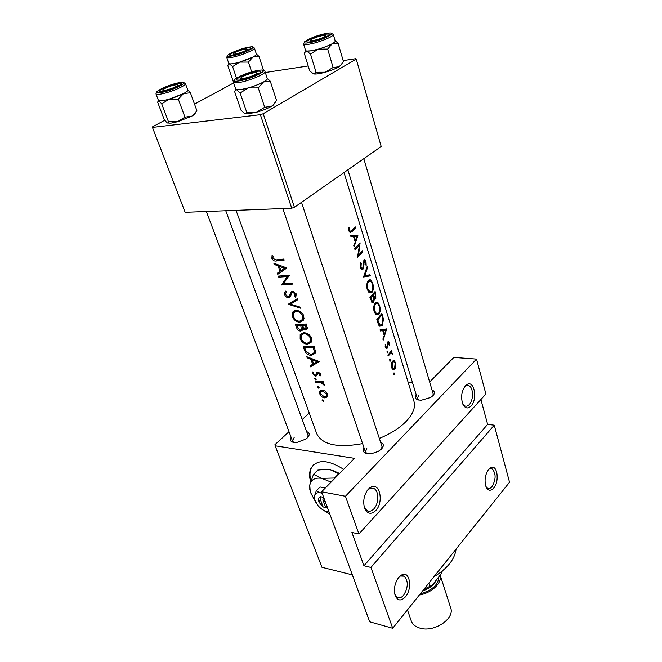<?xml version="1.0" encoding="UTF-8"?>
<svg xmlns="http://www.w3.org/2000/svg" width="662" height="662" viewBox="0 0 662 662"><rect width="100%" height="100%" fill="white"/><g stroke="black" fill="none" stroke-linecap="round" stroke-linejoin="round"><path stroke-width="0.99" d="M465.419 385.772L467.107 384.448C474.364 380.046 477.79 399.318 471.038 406.029C467.786 409.099 465.038 408.437 462.788 404.06C460.653 397.2 461.53 391.101 465.419 385.772M462.746 403.969L464.625 405.839C466.214 406.6 467.769 406.17 469.317 404.548C473.686 400.179 473.52 387.7 469.035 385.781L465.899 385.855L464.443 387.005M488.614 469.399L490.807 467.604C497.294 464.062 499.736 481.266 493.761 487.985C490.691 491.278 488.117 490.906 486.057 486.876C484.17 480.612 485.023 474.786 488.614 469.399M485.941 486.578L487.472 488.134C489.011 488.904 490.559 488.374 492.106 486.545C496.07 479.321 496.095 473.446 492.197 468.928L489.541 468.895L488.415 469.648M368.378 489.11L371.001 487.108C379.93 482.118 383.943 502.35 375.768 510.559C370.894 514.962 367.112 513.977 364.423 507.613C362.809 500.629 364.133 494.464 368.378 489.11M364.166 506.687L367.079 510.642C369.33 511.825 371.589 511.238 373.873 508.871C378.945 503.716 379.111 491.121 374.121 488.614L369.727 488.564L367.104 490.699M398.764 577.322L402.057 574.707C409.886 570.809 412.583 588.725 405.475 596.801C400.998 601.435 397.539 600.906 395.09 595.212C393.609 588.791 394.833 582.825 398.764 577.322L402.057 574.707M394.833 594.294L397.109 597.347C399.236 598.506 401.42 597.778 403.655 595.171C408.272 587.368 408.479 581.046 404.275 576.197L400.684 576.031M343.669 469.341C327.748 459.329 316.817 459.047 310.875 468.506C309.27 472.163 309.187 476.582 310.602 481.762M313.465 464.873L311.264 468.117C309.717 471.658 309.584 475.937 310.875 480.935M432.021 390.026C434.868 391.225 435.182 393.12 432.973 395.686L430.73 397.448L421.322 400.237C415.885 399.972 414.164 398.135 416.175 394.726M432.898 395.76L433.171 393.923L363.81 158.69M380.6 442.224C383.861 443.631 384.167 445.882 381.527 448.977L378.234 451.434L371.448 453.702C364.497 454.082 362.015 452.113 364.009 447.769M381.626 448.877L381.999 446.453L301.516 202.315M306.638 431.591C309.874 432.791 310.056 434.926 307.185 437.996L305.836 439.096L296.65 442.53C291.197 442.646 289.36 440.925 291.148 437.375M307.88 437.268L308.037 435.406L225.767 210.731M286.894 267.961L273.853 263.244L274.258 264.395L278.197 266.008L280.059 271.312L277.353 273.191L277.759 274.325L286.894 267.961M285.653 291.123L284.718 292.174L284.66 294.64C285.463 296.584 286.762 297.652 288.558 297.834L290.403 296.576L291.735 293.175L292.877 292.397L294.938 293.903L294.226 296.311L295.26 297.164L295.964 296.245L296.204 293.862L292.472 291.371L290.957 292.182L289.402 295.914L288.218 296.808L285.686 294.631L285.802 292.91L286.522 292.066L285.653 291.123M303.792 315.741C302.071 312.232 299.373 310.47 295.707 310.47L292.422 312.34L292.372 316.527C293.887 320.143 296.394 322.046 299.878 322.228L303.51 320.135L303.792 315.741M311.496 337.959C309.808 334.525 307.143 332.787 303.502 332.738L300.184 334.6L300.151 338.588C301.64 342.138 304.115 344.025 307.582 344.248L311.256 342.155L311.496 337.959M319.084 387.336L317.942 386.434L317.429 386.707L318.554 388.164L319.084 387.336M323.784 400.717L322.659 399.823L322.146 400.096L323.263 401.536L323.784 400.717M323.222 381.701L315.608 381.717L315.931 382.653L321.062 382.901L324.355 385.334L324.347 384.506L322.369 382.694L323.553 382.644L323.222 381.701M320.193 375.942L320.648 373.906L317.868 372.044L316.784 372.433L315.915 374.816L315.22 375.197L313.565 373.798L313.788 372.292L312.696 371.936L312.696 373.815L315.592 376.14L316.618 375.793L318.24 372.996L319.655 373.956L319.283 375.329L320.193 375.942M283.791 259.032L276.211 259.885L272.943 258.412L273.058 256.078L272.049 255.499L271.883 258.395C272.959 260.547 274.49 261.399 276.476 260.952L284.163 260.092L283.791 259.032M319.382 361.593L306.804 356.744L307.176 357.794L310.991 359.466L312.687 364.307L310.006 365.829L310.37 366.864L319.382 361.593M316.163 379.028L315.021 378.126L314.508 378.399L315.633 379.872L316.163 379.028M327.632 393.94L325.299 391.101L322.179 390.108L319.738 391.399L319.779 393.907C320.789 396.315 322.502 397.663 324.926 397.936L327.318 396.869L327.632 393.94M303.204 346.524L304.379 349.875C305.596 353.384 307.913 355.213 311.33 355.362L315.062 353.442L315.526 351.745L313.995 346.06L303.204 346.524M306.341 324.016L295.484 324.628L296.535 327.616C297.304 329.717 298.678 330.884 300.656 331.124L302.377 330.197L302.642 328.89L305.455 329.999L307.209 328.989L306.341 324.016M297.511 298.57L288.309 304.28L300.904 308.335L300.523 307.242L290.436 304.172L297.892 299.671L297.511 298.57M278.388 276.112L278.752 277.155L287.225 276.542L281.515 284.999L292.496 284.122L292.141 283.079L283.328 283.899L289.393 275.177L278.388 276.112M344.008 172.559L413.957 401.304C415.678 407.32 413.096 413.99 406.211 421.33C399.616 428.041 390.663 433.734 379.343 438.409M362.602 443.614C337.579 448.116 322.286 444.806 316.734 433.701L236.028 210.334M355.163 226.801L351.762 230.517L350.281 231.228L349.635 230.326L349.503 227.521L348.808 227.323L348.932 230.856L350.033 232.486L352.035 231.634L355.486 227.86L355.163 226.801M354.675 248.581L355.006 249.632L359.483 245.13L357.472 257.543L362.859 251.767L362.544 250.733L358.498 255.267L360.12 242.863L354.675 248.581M367.294 266.149L363.537 276.989L370.29 275.864L369.959 274.788L364.836 275.657L367.633 267.241L367.294 266.149M375.106 291.487L369.934 297.511L372.226 302.633L373.682 302.352L374.394 298.67L375.809 298.661L375.776 293.647L375.106 291.487M376.819 319.597L377.87 322.982L379.781 326.225L382.346 325.497L383.472 319.291L381.875 313.44L376.819 319.597M389.488 345.233L389.33 342.593L388.726 341.575L387.849 341.849L386.956 347.227L385.847 346.607L385.822 344.579L385.226 344.372L385.325 347.219L386.136 348.419L387.27 348.162L387.783 347.087L388.164 342.775L388.933 343.164L388.991 344.985L389.488 345.233M391.689 350.463L387.882 355.105L388.18 356.048L390.952 353.069L391.747 352.97L392.756 354.17L391.499 352.093L391.689 350.463M395.528 362.635L394.105 360.517L392.516 361.138C391.341 362.826 391.052 364.944 391.639 367.493L392.971 369.495L394.957 368.999L395.893 366.293L395.528 362.635L394.9 362.586M394.726 373.202L393.981 372.88L394.055 374.709L394.726 373.202L393.824 373.128M390.53 359.723L389.777 359.383L389.852 361.229L390.53 359.723L389.604 359.648M387.924 351.357L387.171 351.001L387.253 352.863L387.924 351.357L386.989 351.29M386.649 328.915L380.029 329.908L380.36 330.967L382.735 330.619L384.25 335.485L382.884 339.076L383.215 340.119L386.649 328.915L386.112 328.89M379.492 305.248L377.663 302.162L375.354 302.766C373.716 305.025 373.31 308.02 374.162 311.761L376.314 314.864L378.962 314.276C380.385 312.017 380.567 309.005 379.492 305.248L378.863 305.223M372.673 283.121L370.753 279.902L368.436 280.44C366.756 282.666 366.351 285.686 367.22 289.493L369.487 292.745L372.118 292.207C373.583 289.981 373.765 286.952 372.673 283.121L372.044 283.113M360.633 262.64L360.335 267.423L361.659 269.31L363.057 269.103L364.423 260.894L365.507 261.838L365.623 264.817L366.185 265.379L365.97 261.358L365.002 259.678L364.092 259.893L362.743 268.069L361.915 268.201L361.005 266.819L361.245 263.319L360.633 262.64M357.902 235.689L350.637 235.606L350.992 236.764L353.582 236.731L355.237 242.069L353.765 245.635L354.12 246.777L357.902 235.689L354.104 235.746L353.599 236.739L357.008 236.698L355.66 240.927L354.36 236.723M370.927 567.442L494.249 425.178L509.541 482.234L392.715 628.279L370.927 567.442L363.951 565.77L487.637 424.383L494.249 425.178M289.013 431.69L274.945 444.665L275.135 445.791L354.509 458.336L321.6 491.767L345.448 496.268L476.532 359.094L485.891 394.006L358.945 533.969L345.448 496.268M275.135 445.791L321.955 567.301L352.341 574.873M265.313 72.522L308.186 65.968M343.164 60.623L355.833 58.686L356.247 59.1L263.211 113.732L294.433 207.28L381.188 146.517L356.247 59.1M164.697 120.261L152.525 126.856L152.459 127.418L185.161 212.295L291.71 208.199L260.373 114.683L263.211 113.732M152.459 127.418L260.373 114.683M194.512 104.124L233.628 82.94M294.433 207.28L291.71 208.199M408.09 382.123L412.467 382.537M302.22 419.518L309.262 413.022M321.6 491.767L369.702 621.792L392.715 628.279M429.655 381.999L453.851 357.422L476.532 359.094M366.872 448.157L365.441 451.989L367.203 453.702M294.209 437.35L292.571 441.182L293.903 442.489M418.541 395.537L417.35 398.615L418.591 400.005M358.945 533.969L351.903 532.447L363.951 565.77M487.637 424.383L480.893 399.525M393.882 374.543L394.519 374.601M393.418 360.467L394.105 360.517M395.363 366.243L395.893 366.293M392.218 368.767L394.957 368.999M395.14 363.206L394.668 368.072L393.211 368.469L392.169 366.913L392.806 362.073L394.188 361.692L395.14 363.206M391.474 366.856L392.169 366.913M391.987 362.006L392.806 362.073M389.695 361.08L390.323 361.129M391.068 351.34L391.978 351.406M390.555 352.018L391.499 352.093M391.937 353.144L392.607 353.194M392.252 354.137L392.756 354.17M389.786 352.978L390.952 353.069M387.088 352.722L387.717 352.763M387.527 342.477L389.33 342.593M387.452 342.726L388.164 342.775M387.336 343.421L387.924 343.462M387.088 347.037L387.783 347.087M385.723 348.047L387.27 348.162M385.193 344.538L385.822 344.579M385.168 346.557L385.847 346.607M380.203 330.47L382.735 330.619M385.847 330.057L384.63 334.335L383.439 330.503L385.847 330.057L380.062 330.007M383.877 334.293L384.63 334.335M380.154 330.313L383.439 330.503M382.909 319.258L383.472 319.291M378.863 325.315L382.346 325.497M377.754 319.945L381.767 315.046L382.917 319.316L382.048 324.529L380.145 325.1L377.754 319.945L376.91 319.903M380.824 315.004L381.767 315.046M378.259 324.099L379.26 324.148M375.387 314.119L378.962 314.276M379.111 305.918C379.963 308.972 379.806 311.43 378.656 313.3L376.604 313.788L374.791 311.09C374.063 308.07 374.361 305.621 375.668 303.75L377.505 303.279L379.111 305.918M373.964 311.057L374.791 311.09M374.725 303.717L375.668 303.75M373.807 298.595L375.809 298.661M373.815 298.653L374.394 298.67M371.779 302.286L373.682 302.352M374.998 293.101L375.495 297.677L374.808 297.842L373.525 295.029L374.998 293.101L373.98 293.067M371.821 295.616L373.732 295.699M372.383 294.995L373.525 295.029M373.004 295.649L373.79 298.463L373.376 301.359L372.499 301.5L370.885 297.892L373.004 295.649M370.488 299.29L371.332 299.315M370.041 297.867L370.885 297.892M368.643 292.108L372.118 292.207M372.276 283.783C373.145 286.886 372.987 289.36 371.812 291.206L369.752 291.652L367.857 288.839C367.12 285.752 367.418 283.295 368.759 281.449L370.604 281.019L372.276 283.783M367.029 288.814L367.857 288.839M367.766 281.433L368.759 281.449M367.021 267.233L367.633 267.241M364.034 275.649L364.836 275.657M366.409 275.417L370.29 275.864M366.525 275.806L363.802 276.153M360.418 263.31L361.245 263.319M360.178 266.811L361.005 266.819M365.325 261.358L365.97 261.358M363.653 260.894L364.423 260.894M363.479 262.392L364.042 262.4M363.421 264.51L364.017 264.519M361.328 269.086L363.057 269.103M357.844 255.267L358.498 255.267M361.75 251.767L362.859 251.767M358.241 245.139L359.483 245.13M350.645 235.631L357.861 235.54M354.89 240.935L355.66 240.927M272.81 257.708L271.883 258.395M318.381 361.171L314.632 363.181M314.467 363.281L310.37 366.864M313.515 363.587L312.687 364.307M311.694 358.845L310.991 359.466M307.838 357.223L307.176 357.794M317.106 361.7L313.589 363.794L312.249 359.971L317.106 361.7L317.892 361.022M312.977 359.334L312.249 359.971M320.698 374.063L319.283 375.329M320.367 373.327L319.655 373.956M319.059 372.267L318.24 372.996M318.844 372.185L317.752 373.161M317.115 374.783L315.592 376.14M313.465 373.136L312.696 373.815M317.479 373.484L315.84 374.94M318.149 372.052L316.204 373.773M316.213 379.351L315.633 379.872M315.36 378.201L314.508 378.962M323.279 381.866L322.369 382.694M324.157 384.101L323.321 384.854M323.933 383.795L323.296 384.374M322.353 381.742L321.062 382.901M316.916 381.775L315.931 382.653M354.286 227.885L355.486 227.86M348.783 227.538L349.503 227.521M348.684 229.482L349.495 229.466M348.8 230.343L349.635 230.326M323.842 400.998L323.263 401.536M322.957 399.881L322.146 400.626M327.872 395.222L324.926 397.936M320.482 393.261L319.779 393.907M326.647 393.981L326.573 395.917L324.595 397.01L320.656 393.948L320.648 391.987L322.502 391.035L326.647 393.981L327.367 393.319M323.362 390.249L322.502 391.035M319.134 387.642L318.554 388.164M318.273 386.5L317.437 387.262M314.781 352.118L311.33 355.362M304.561 347.517L313.134 347.153L314.235 351.282L313.871 352.904L310.991 354.393L306.341 351.845L304.561 347.517L305.703 346.549M314.086 346.334L313.134 347.153M315.36 350.314L314.235 351.282M310.842 341.013L307.582 344.248M300.962 337.91L300.151 338.588M310.304 338.133L310.089 341.65L307.242 343.272C304.388 343.073 302.36 341.509 301.16 338.572L301.202 335.212L303.85 333.722C306.804 333.805 308.955 335.278 310.304 338.133L311.248 337.339M304.942 332.812L303.85 333.722M307.441 328.344L305.455 329.999M303.312 328.327L302.642 328.89M302.592 329.519L300.656 331.124M297.329 326.962L296.535 327.616M305.488 325.15L306.059 328.468L305.083 329.006L301.855 325.456L305.488 325.15L306.456 324.347M306.928 325.696L305.96 326.507M303.221 324.33L301.855 325.456M300.738 325.522L301.4 329.502L300.308 330.131L297.354 327.036L296.857 325.63L300.738 325.522L302.071 324.421M302.617 327.392L301.574 328.261M298.09 324.612L296.857 325.63M303.047 319.026L303.684 319.101L299.878 322.228M293.192 315.857L292.372 316.527M302.592 315.931L302.36 319.597L299.53 321.227C296.659 321.07 294.607 319.489 293.382 316.486L293.448 312.969L296.063 311.479C299.042 311.529 301.218 313.01 302.592 315.931L303.552 315.145M297.221 310.536L296.063 311.479M297.693 299.1L290.436 304.172M293.911 301.409L293.324 301.136M289.137 303.618L288.309 304.28M285.554 293.945L284.66 294.64M291.148 294.747L289.104 296.353M291.768 291.553L290.957 292.182M296.369 294.623L294.226 296.311M295.873 293.167L294.938 293.903M293.936 291.561L292.877 292.397M290.577 296.245L288.558 297.834M280.208 276.046L278.752 277.155M283.758 283.27L281.515 284.999M284.205 282.633L281.433 284.759M288.93 275.235L287.225 276.542M286.812 267.804L277.759 274.325M282.211 270.957L281.888 270.038M280.961 270.642L280.059 271.312M279.091 265.338L278.197 266.008M275.086 263.774L274.258 264.395M284.552 268.184L280.969 270.684L279.505 266.496L284.552 268.184L285.529 267.44M280.415 265.81L279.505 266.496M433.867 576.834C447.347 568.658 454.744 559.398 456.077 549.071M235.051 52.472L233.802 53.208C230.508 55.426 240.587 53.233 245.37 50.676C247.34 49.617 247.629 49.071 246.264 49.038C242.962 49.393 239.222 50.544 235.051 52.472M335.187 40.953C335.411 41.574 334.418 42.509 332.2 43.758C328.609 45.695 323.991 47.49 318.331 49.145L311.19 50.8C320.474 49.402 336.404 42.889 335.204 41.011L333.284 34.441C334.467 36.253 318.48 42.749 309.187 44.205C305.753 44.768 303.883 44.693 303.577 43.998L305.579 50.527C305.885 51.247 307.756 51.338 311.19 50.8L306.58 51.082L310.486 53.986L318.331 49.145L327.657 49.096L332.2 43.758L338.1 43.253L335.146 40.804M311.157 41.772L308.5 42.062C301.93 42.335 315.882 35.789 324.868 34.341C329.138 33.671 330.23 34.143 328.153 35.748C323.751 38.322 318.083 40.332 311.157 41.772M338.1 43.253L343.413 61.475L340.467 65.679L338.977 66.812L333.102 67.474L325.265 72.224L316.047 72.257L310.486 53.986M333.102 67.474L327.657 49.096M316.047 72.257L314.599 73.854L313.573 73.929L309.717 70.95L304.189 52.943L306.58 51.082L305.563 50.469M341.915 63.966L338.977 66.812C335.444 68.807 330.876 70.611 325.265 72.224C320.88 73.432 317.446 74.045 314.947 74.053L313.573 73.929M326.68 36.617L324.306 36.873M175.48 86.772C177.937 85.439 178.301 84.769 176.597 84.753C173.237 85.133 169.414 86.333 165.128 88.344L163.555 89.279C159.931 91.77 170.109 89.635 175.48 86.772M267.241 78.439C267.539 79.225 266.281 80.408 263.468 81.997C259.363 84.215 254.316 86.192 248.333 87.914L240.935 89.552C250.65 88.352 268.764 80.714 267.266 78.505L265.007 71.579C266.472 73.722 248.291 81.327 238.568 82.593C235.415 83.04 233.678 82.899 233.355 82.171L235.713 89.056C236.044 89.809 237.782 89.974 240.935 89.552L236.45 89.602L240.141 92.986L248.333 87.914L258.263 87.905L263.468 81.997L270.27 81.186L267.183 78.257M240.827 79.912L238.908 80.102C230.906 80.582 246.967 72.696 256.575 71.372C260.778 70.817 261.697 71.446 259.33 73.275C254.258 76.287 248.093 78.497 240.827 79.912M270.27 81.186L276.526 100.392L273.381 104.803L271.461 106.292L264.692 107.277L256.517 112.242L246.703 112.234L240.141 92.986M264.692 107.277L258.263 87.905M246.703 112.234L246.032 113.409L244.675 113.665L241.009 110.206L234.505 91.248L236.45 89.602L235.697 88.989M275.16 102.643L273.216 105.159L271.461 106.292C267.431 108.576 262.45 110.562 256.517 112.242L247 113.93L244.675 113.665M254.729 74.698C257.088 73.341 257.303 72.654 255.367 72.638C251.477 73.052 247.298 74.343 242.846 76.511L241.696 77.206C237.236 80.152 249.086 77.893 254.729 74.698M190.391 92.763L196.862 110.604L194.86 113.541L191.781 116.164L184.946 117.141L177.557 121.75L170.962 123.149L167.229 123L164.292 119.698L157.614 102.072L158.772 100.624L161.727 103.851L169.124 99.159L178.31 99.159L183.523 93.599L190.391 92.763L187.71 89.85M195.828 112.259L194.454 114.468L191.781 116.164L177.557 121.75L168.471 121.734L168.189 122.718L167.229 123M178.128 83.52C181.446 83.073 182.182 83.569 180.345 85.034C175.405 88.013 169.398 90.222 162.314 91.662L160.841 91.811C153.716 92.283 169.679 84.678 178.128 83.52M155.959 93.863L158.375 100.268C158.64 100.856 160.014 100.98 162.496 100.641C171.226 99.581 189.266 91.977 187.776 90.032L185.443 83.611C186.907 85.489 168.802 93.061 160.063 94.186C157.589 94.542 156.215 94.434 155.959 93.863L156.944 91.538M184.946 117.141L178.31 99.159M168.471 121.734L161.727 103.851M187.76 89.974C188.049 90.719 186.634 91.927 183.523 93.599L169.124 99.159C163.754 100.641 160.303 101.129 158.772 100.624L158.359 100.21M312.216 39.05L311.322 39.588C307.333 42.178 319.01 39.811 323.958 37.006C325.82 35.938 325.985 35.392 324.463 35.359C320.656 35.748 316.577 36.973 312.216 39.05M247.083 48.028C250.509 47.482 251.395 47.863 249.748 49.17C245.445 51.719 239.934 53.721 233.19 55.178L231.104 55.409C225.171 55.699 239.065 49.311 247.083 48.028M247.977 50.221L246.537 50.403M226.71 57.321L228.795 63.411C229.052 63.991 230.55 64.057 233.297 63.626C241.729 62.369 257.626 55.848 256.409 54.176L254.398 48.053C255.598 49.667 239.652 56.162 231.212 57.478C228.464 57.925 226.967 57.875 226.71 57.321L227.654 55.227M263.567 70.404L259.007 56.469L256.351 54.003M251.676 71.918L248.399 62.079L252.992 57.023L259.007 56.469M236.491 78.058L232.602 66.614L239.735 62.112L248.399 62.079M233.289 81.583L227.769 65.455L229.416 63.817L232.602 66.614M256.393 54.127C256.616 54.723 255.491 55.691 252.992 57.023L239.735 62.112C234.605 63.552 231.162 64.123 229.416 63.817L228.779 63.362M442.348 571.008L441.033 574.045L432.22 585.125L423.746 589.486M428.811 583.156L429.878 586.4L432.22 585.125M424.036 589.122L429.878 586.4M407.436 609.884L411.267 620.956C412.534 624.407 415.438 626.798 419.956 628.13C434.073 632.707 455.117 618.622 450.681 607.848L440.18 575.112M419.344 594.989C431.765 593.053 442.373 582.759 440.164 575.137M323.726 497.526L320.698 496.682L320.292 499.297L323.147 506.976L327.541 507.837M320.292 499.297L319.01 502.218L323.147 506.976M320.764 496.856C318.827 497.162 318.132 498.478 318.679 500.803L318.918 501.837M322.063 493.016L320.466 492.826L316.337 490.732L320.06 486.984L325.34 487.96M316.337 490.732L314.442 496.103L314.458 498.61M327.516 511.825L329.097 512.032L327.516 511.825C324.066 511.006 320.888 508.913 317.983 505.553L314.69 499.578L314.442 496.103C315.087 493.397 317.098 492.305 320.466 492.826L322.162 493.289M323.263 510.104L329.916 514.258M331.108 482.11L321.732 478.328C314.996 477.385 311.008 479.636 309.766 485.081L310.255 491.949L316.362 503.294M338.704 473.719L330.288 469.755L324.132 469.449L317.76 470.111L313.507 474.323L321.732 478.328L334.476 478.014L338.704 473.719L339.143 473.942M313.507 474.323L309.766 485.081L309.816 490.054M331.96 470.119L339.623 473.454M327.243 507.87L325.729 507.489L322.882 499.802L323.354 497.352M325.729 507.489L327.036 506.455M325.224 501.573L322.882 499.802M325.464 506.769L324.728 507.522M388.536 354.41L389.595 354.493M387.303 345.001L387.882 345.043M381.941 315.6L382.553 315.633M377.299 321.153L378.143 321.194M375.164 293.63L375.776 293.647M278.131 259.719L276.476 260.952M319.423 381.808L318.389 382.744M349.279 231.683L352.035 231.634M305.165 349.205L304.379 349.875M314.351 347.103L313.399 347.922M303.213 324.33L300.97 326.184M293.589 291.454L290.105 294.185M309.535 42.658C323.288 40.423 340.938 30.742 326.44 33.489C313.118 35.665 295.318 45.198 309.535 42.658M238.957 80.921C252.843 79.01 273.158 67.863 258.379 70.395C244.957 72.274 224.559 83.205 238.957 80.921M179.948 82.585C168.297 84.206 147.858 94.633 160.444 92.63C172.459 90.984 192.907 80.359 179.948 82.585M248.68 47.201C237.004 49.104 219.023 58.281 231.551 56.022C243.575 54.085 261.507 44.768 248.68 47.201M438.889 576.734C438.343 584.778 432.145 590.463 420.304 593.789M422.613 590.901C429.597 588.501 434.189 584.827 436.399 579.862M465.899 385.855L467.107 384.448M489.541 468.895L490.807 467.604M369.727 488.564L371.001 487.108M374.121 488.614L369.801 487.836M404.275 576.197L400.849 575.377M492.197 468.928L489.458 468.514M469.035 385.781L465.717 385.466M364.282 507.117L364.423 507.613M394.32 360.633L393.203 360.542M393.211 368.469L391.987 368.37M393.327 361.626L392.235 361.543M392.003 352.242L390.472 352.126M391.225 352.929L389.91 352.838M388.313 342.643L387.493 342.585M386.351 347.351L385.342 347.277M388.726 341.575L388.189 341.534M380.145 325.1L378.689 325.017M377.663 302.162L376.124 302.104M376.604 313.788L375.073 313.722M376.256 303.237L375.04 303.188M374.808 297.842L373.641 297.801M372.499 301.5L371.233 301.458M370.753 279.902L369.106 279.869M369.752 291.652L368.221 291.611M369.28 280.994L368.031 280.969M361.915 268.201L360.641 268.184M365.002 259.678L364.307 259.678M364.539 260.787L363.678 260.787M319.539 374.965L320.665 373.956M315.923 374.816L317.545 373.376M316.519 372.797L317.23 372.16M350.281 231.228L349.073 231.253M319.738 391.399L320.929 390.315M326.573 395.917L327.839 394.759M321.484 391.234L322.684 390.133M313.871 352.904L315.526 351.472M300.184 334.6L302.137 332.969M310.089 341.65L311.852 340.16M302.766 333.913L304.172 332.738M306.059 328.468L307.408 327.342M301.4 329.502L303.088 328.104M292.422 312.34L294.499 310.677M302.36 319.597L304.148 318.124M295.095 311.645L296.559 310.47M284.718 292.174L285.827 291.313M289.402 295.914L291.239 294.474M290.817 292.397L292.016 291.462M294.789 295.542L296.328 294.325M292.687 292.43L293.837 291.528M233.429 54.044L232.9 55.227M247.067 49.484L248.2 50.105M333.284 34.441L331.099 33.183M304.685 41.681L303.577 43.998M177.606 85.282L178.856 85.936M292.571 441.182L206.362 211.476M163.117 90.313L162.587 91.596M265.007 71.579C265.073 70.983 264.237 70.528 262.5 70.205M234.53 79.564L233.355 82.171M247 113.93L246.032 113.409M256.591 73.325L257.675 73.929M282.839 208.538L365.441 451.989M241.125 78.497L240.62 79.63M169.298 123.273L168.189 122.718M185.443 83.611L183.167 82.427M194.454 114.468L194.86 113.541M310.834 40.614L310.23 41.896M417.35 398.615L347.889 169.836M325.431 35.922L326.631 36.617M254.398 48.053L252.388 46.952M325.778 507.481L327.524 507.779"/></g></svg>
